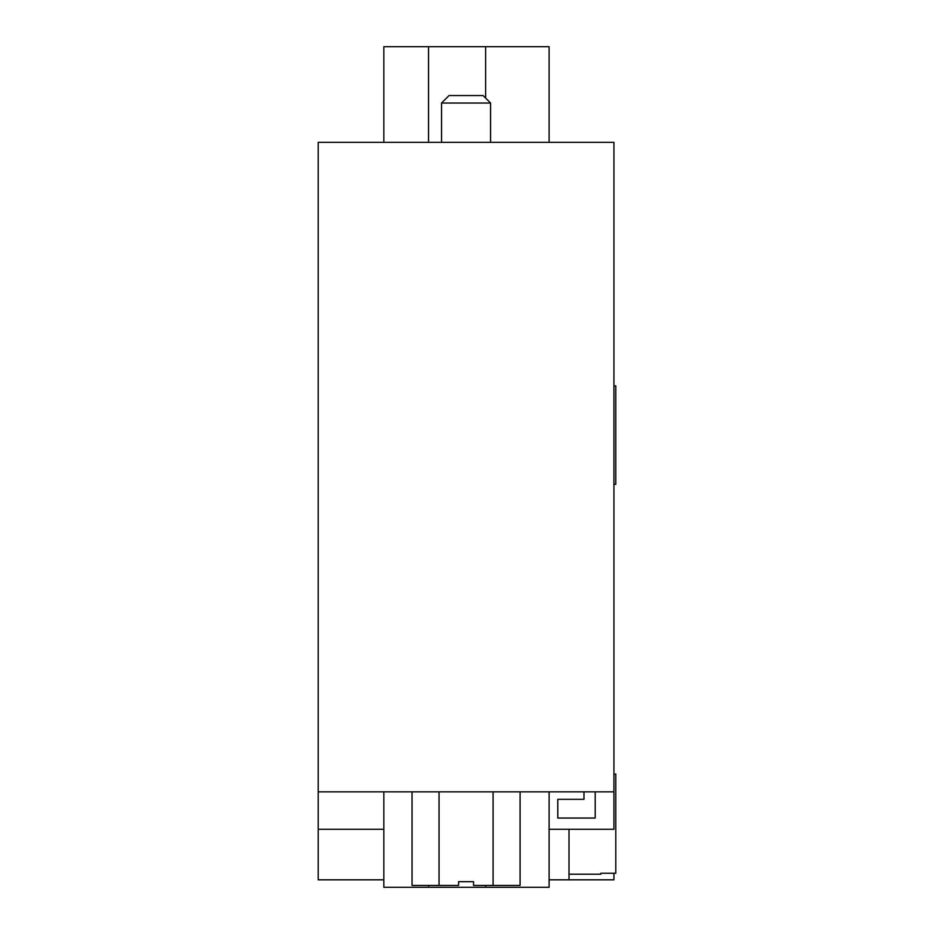 <?xml version="1.0" encoding="UTF-8"?>
<svg xmlns="http://www.w3.org/2000/svg" width="934" height="934" viewBox="0 0 934 934"><rect width="100%" height="100%" fill="white"/><g stroke="black" fill="none" stroke-linecap="round" stroke-linejoin="round"><path stroke-width="1.4" d="M318.202 791.845L613.93 791.845L613.93 142.342L318.202 142.342L318.202 829.275L383.839 829.275M549.11 829.275L613.93 829.275L613.93 791.845M549.11 879.816L613.93 879.816L613.93 873.243M318.202 829.275L318.202 879.816L383.839 879.816M569.004 879.816L569.004 829.275M613.93 484.314L615.798 484.314L615.798 385.882L613.93 385.882M520.098 791.845L520.098 885.432L473.55 885.432L473.55 881.684L458.582 881.684L458.582 885.432L439.05 885.432L439.05 791.845M493.082 885.432L493.082 791.845M439.05 885.432L412.034 885.432L412.034 791.845M549.11 791.845L549.11 887.3L383.839 887.3L383.839 791.845M583.983 791.845L583.983 799.329L557.785 799.329L557.785 818.044L595.215 818.044L595.215 791.845M613.93 774.076L615.798 774.076L615.798 873.243L600.831 873.243L600.831 874.201L569.004 874.201M441.548 103.044L449.032 95.548L483.1 95.548L490.583 103.044L441.548 103.044L441.548 142.342M549.11 142.342L549.11 46.7L383.839 46.7L383.839 142.342M485.622 887.3L485.622 885.432M428.543 887.3L428.543 885.432M485.622 46.7L485.622 98.082M428.543 46.7L428.543 142.342M490.583 103.044L490.583 142.342"/></g></svg>
